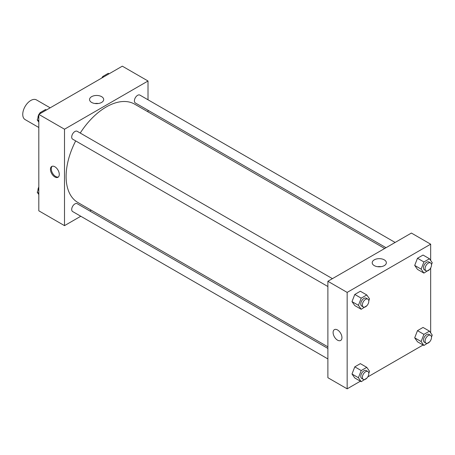 <?xml version="1.0" encoding="UTF-8"?>
<svg xmlns="http://www.w3.org/2000/svg" width="455" height="455" viewBox="0 0 455 455"><rect width="100%" height="100%" fill="white"/><g stroke="black" fill="none" stroke-linecap="round" stroke-linejoin="round"><path stroke-width="0.68" d="M50.164 107.824L36.457 99.912A11.358 6.558 120 0 0 27.709 102.955A11.358 6.558 120 0 0 22.75 114.381A11.358 6.558 120 0 0 25.105 119.58L38.811 127.491M80.78 216.25L64.508 225.646L38.811 210.813L38.811 114.381L122.321 66.168L148.017 81.001L148.017 99.787M148.017 110.281L148.017 111.867M91.626 96.659A7.07 4.084 180 0 1 99.332 95.772A7.07 4.084 180 0 1 103.694 99.543A7.07 4.084 180 0 1 96.625 103.626A7.07 4.084 180 0 1 89.555 99.543A7.07 4.084 180 0 1 91.626 96.659M64.508 225.646L64.508 129.214L38.811 114.381M64.508 129.214L148.017 81.001M98.337 103.507A7.07 4.084 0 0 0 94.913 103.507M54.867 176.967A6.245 3.606 60 0 1 50.789 171.461A6.245 3.606 60 0 1 51.745 166.456A6.245 3.606 60 0 1 57.99 170.062A6.245 3.606 60 0 1 57.99 177.279A6.245 3.606 60 0 1 54.867 176.967M52.177 166.268A6.245 3.606 -120 0 0 51.716 171.364A6.245 3.606 -120 0 0 55.681 176.5A6.245 3.606 -120 0 0 58.371 176.995M91.239 210.216L89.862 211.006M332.429 278.653L77.185 131.29A4.544 2.622 120 0 0 72.641 133.912A4.544 2.622 120 0 0 72.641 139.156L327.884 286.525M327.884 348.428L77.185 203.686A4.544 2.622 120 0 0 73.682 204.904A4.544 2.622 120 0 0 71.702 209.476A4.544 2.622 120 0 0 72.641 211.552L327.884 358.921M395.128 242.458L139.878 95.089A4.544 2.622 120 0 0 136.381 96.306A4.544 2.622 120 0 0 134.396 100.879A4.544 2.622 120 0 0 135.34 102.961L386.039 247.702M75.689 140.919A56.778 32.783 120 0 0 66.111 176.506A56.778 32.783 120 0 0 77.873 202.498L327.884 346.841M384.668 248.498L134.652 104.15A56.778 32.783 120 0 0 80.234 133.053M360.371 381.205L347.159 388.832L327.884 377.707L327.884 281.275L411.4 233.062L430.669 244.187L430.669 260.465M367.754 376.945L423.07 345.009M430.453 340.744L430.669 340.368M351.999 301.625L354.786 305.584L351.999 301.625L354.786 294.453L351.999 301.625L358.426 305.333L361.207 298.161L366.77 294.954L369.551 298.907L368.795 300.863M360.349 291.245L354.786 294.453L360.349 291.245L366.77 294.954M414.698 265.424L417.48 269.383L414.698 265.424L417.48 258.258L414.698 265.424L421.125 269.132L423.906 261.966L429.469 258.753L432.25 262.711L431.494 264.668M423.042 255.045L417.48 258.258L423.042 255.045L429.469 258.753M414.698 337.82L417.48 341.779L414.698 337.82L417.48 330.654L414.698 337.82L421.125 341.534L423.906 334.362L429.469 331.149L432.25 335.108L431.494 337.064M423.042 327.441L417.48 330.654L423.042 327.441L429.469 331.149M347.159 388.832L347.159 292.406L430.669 244.187M430.669 267.972L430.669 332.861M351.999 374.021L354.786 377.98L351.999 374.021L354.786 366.849L351.999 374.021L358.426 377.73L361.207 370.563L366.77 367.35L369.551 371.308L368.795 373.259M360.349 363.642L354.786 366.849L360.349 363.642L366.77 367.35M374.277 265.618A7.07 4.084 180 0 1 372.207 262.734A7.07 4.084 180 0 1 379.277 258.65A7.07 4.084 180 0 1 386.352 262.734A7.07 4.084 180 0 1 381.984 266.505A7.07 4.084 180 0 1 374.277 265.618M347.159 292.406L327.884 281.275M341.938 337.604A6.245 3.606 60 0 1 340.647 340.465A6.245 3.606 60 0 1 334.402 336.859A6.245 3.606 60 0 1 334.402 329.647A6.245 3.606 60 0 1 339.214 331.32A6.245 3.606 60 0 1 341.938 337.604M380.994 266.693A7.07 4.084 0 0 0 377.565 266.693M334.402 329.647A6.245 3.606 -120 0 0 334.402 336.859A6.245 3.606 -120 0 0 340.647 340.465M366.94 305.641L361.207 309.292L358.426 305.333M367.867 299.117L366.258 298.19A4.544 2.622 120 0 0 362.76 299.401A4.544 2.622 120 0 0 360.775 303.974A4.544 2.622 120 0 0 361.719 306.056L363.323 306.983A4.544 2.622 120 0 0 367.867 304.361A4.544 2.622 120 0 0 367.867 299.117A4.544 2.622 120 0 0 364.364 300.334A4.544 2.622 120 0 0 362.385 304.901A4.544 2.622 120 0 0 363.323 306.983M361.207 309.292L354.786 305.584M361.207 298.161L354.786 294.453M429.639 269.44L423.906 273.091L421.125 269.132M430.566 262.916L428.957 261.989A4.544 2.622 120 0 0 425.459 263.206A4.544 2.622 120 0 0 423.474 267.779A4.544 2.622 120 0 0 424.418 269.855L426.022 270.782A4.544 2.622 120 0 0 430.566 268.16A4.544 2.622 120 0 0 430.566 262.916A4.544 2.622 120 0 0 427.063 264.133A4.544 2.622 120 0 0 425.078 268.706A4.544 2.622 120 0 0 426.022 270.782M423.906 273.091L417.48 269.383M423.906 261.966L417.48 258.258M366.94 378.037L361.207 381.688L358.426 377.73M367.867 371.513L366.258 370.586A4.544 2.622 120 0 0 362.76 371.803A4.544 2.622 120 0 0 360.775 376.37A4.544 2.622 120 0 0 361.719 378.452L363.323 379.379A4.544 2.622 120 0 0 367.867 376.757A4.544 2.622 120 0 0 367.867 371.513A4.544 2.622 120 0 0 364.364 372.73A4.544 2.622 120 0 0 362.385 377.297A4.544 2.622 120 0 0 363.323 379.379M361.207 381.688L354.786 377.98M361.207 370.563L354.786 366.849M429.639 341.836L423.906 345.487L421.125 341.534M430.566 335.312L428.957 334.385A4.544 2.622 120 0 0 425.459 335.602A4.544 2.622 120 0 0 423.474 340.175A4.544 2.622 120 0 0 424.418 342.257L426.022 343.184A4.544 2.622 120 0 0 430.566 340.556A4.544 2.622 120 0 0 430.566 335.312A4.544 2.622 120 0 0 427.063 336.529A4.544 2.622 120 0 0 425.078 341.102A4.544 2.622 120 0 0 426.022 343.184M423.906 345.487L417.48 341.779M423.906 334.362L417.48 330.654M38.811 122.139L37.23 119.892L38.811 115.82M39.528 113.966L40.012 112.721L45.574 109.513L46.41 109.991M38.811 120.802L37.23 119.892M40.848 113.204L40.012 112.721M38.811 114.632A4.544 2.622 120 0 0 37.975 117.606A4.544 2.622 120 0 0 37.987 117.936M39.841 113.164A4.544 2.622 120 0 0 39.028 114.256M102.227 77.765L102.711 76.525L108.273 73.312L109.109 73.795M103.541 77.009L102.711 76.525M102.54 76.963A4.544 2.622 120 0 0 101.727 78.055M38.811 194.535L37.23 192.289L38.811 188.216M38.811 193.199L37.23 192.289M38.811 187.028A4.544 2.622 120 0 0 37.975 190.002A4.544 2.622 120 0 0 37.987 190.332"/></g></svg>
